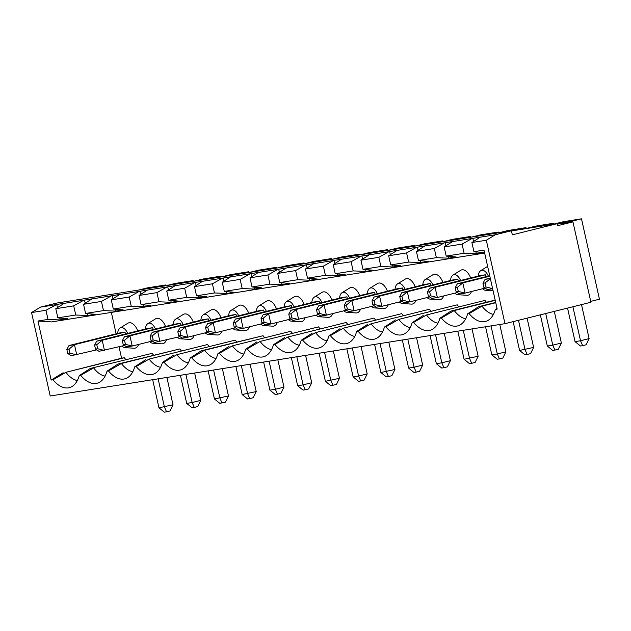 <?xml version="1.0" encoding="UTF-8"?>
<svg xmlns="http://www.w3.org/2000/svg" width="631" height="631" viewBox="0 0 631 631"><rect width="100%" height="100%" fill="white"/><g stroke="black" fill="none" stroke-linecap="round" stroke-linejoin="round"><path stroke-width="0.95" d="M205.548 327.394L206.463 331.464L208.64 331.117L207.733 327.047L205.548 327.394L207.694 323.49L213.16 322.622L215.431 332.797L209.973 333.665L206.463 331.464M277.853 359.796L283.966 387.134L275.368 389.28L277.49 394.186L275.313 394.533L269.91 390.147L275.368 389.28L269.09 361.184M283.966 387.134L280.929 393.326L277.49 394.186M263.632 362.052L269.91 390.147M125.427 344.352L132.21 346.033L126.752 346.9L123.242 344.7L125.427 344.352L124.512 340.283L122.327 340.63L124.473 336.725L175.016 324.137L180.482 323.269L180.908 325.17M180.482 323.269L129.939 335.858L132.21 346.033L152.197 341.055M124.473 336.725L129.939 335.858L124.512 340.283M122.327 340.63L123.242 344.7M183.179 324.602A10.246 5.419 -104 0 0 175.568 319.207A10.246 5.419 -104 0 0 173.123 324.61M177.429 337.269A10.246 5.419 -104 0 0 180.45 338.815A10.246 5.419 -104 0 0 181.121 338.784A10.246 5.419 -104 0 0 182.698 338.003M210.912 320.193A10.246 5.419 -104 0 0 203.308 314.79A10.246 5.419 -104 0 0 200.863 320.201M205.17 332.852A10.246 5.419 -104 0 0 208.191 334.398A10.246 5.419 -104 0 0 208.861 334.367A10.246 5.419 -104 0 0 210.439 333.594M152.213 332.316L157.679 331.449L152.252 335.873L150.068 336.22L152.213 332.316L202.756 319.728L208.222 318.86L208.648 320.753M127.699 333.428A10.246 5.419 -104 0 0 120.087 328.025A10.246 5.419 -104 0 0 117.642 333.436M121.949 346.088A10.246 5.419 -104 0 0 124.97 347.634A10.246 5.419 -104 0 0 125.64 347.602A10.246 5.419 -104 0 0 127.217 346.829M66.847 349.456L67.762 353.526L69.946 353.179L69.031 349.109L66.847 349.456L68.992 345.551L119.543 332.963L125.001 332.087L125.427 333.988M155.439 329.011A10.246 5.419 -104 0 0 147.828 323.616A10.246 5.419 -104 0 0 145.382 329.019M149.689 341.679A10.246 5.419 -104 0 0 152.71 343.225A10.246 5.419 -104 0 0 153.38 343.193A10.246 5.419 -104 0 0 154.958 342.412M94.587 345.039L95.502 349.109L97.687 348.762L96.772 344.692L94.587 345.039L96.732 341.134L147.275 328.546L152.741 327.678L153.167 329.579M177.808 331.803L178.723 335.873L180.9 335.526L179.993 331.456L177.808 331.803L179.953 327.899L185.419 327.032L179.993 331.456M90.312 368.441L152.079 353.352L90.312 368.441L79.277 375.587L80.705 375.358L93.633 367.912A31.305 16.54 76 0 0 105.077 376.115M166.892 377.441L173.004 404.786L169.976 410.97L166.537 411.83L164.352 412.177L158.949 407.792L173.004 404.786M158.129 378.837L164.415 406.924L166.537 411.83M212.016 278.381L220.858 276.173L221.031 276.946M221.844 276.82L230.694 274.611L248.598 271.764L248.772 272.529M250.113 364.205L256.225 391.551L253.189 397.735L249.758 398.595L247.573 398.942L242.17 394.556L256.225 391.551M241.35 365.601L247.628 393.689L249.758 398.595M194.277 407.421L197.708 406.561L200.745 400.37L192.155 402.515L194.277 407.421L192.092 407.768L186.689 403.383L192.155 402.515L185.869 374.42M225.448 402.152L219.833 403.351L214.43 398.966L228.485 395.96L225.448 402.152M213.609 370.011L219.888 398.098L222.017 403.004M152.67 379.704L158.949 407.792M180.229 283.429L170.402 284.999M184.276 282.791L193.125 280.59L193.291 281.355M181.318 350.765A31.305 16.54 76 0 1 179.819 348.943L118.052 364.024L107.018 371.178A35.494 18.756 76 0 1 99.895 382.031A35.494 18.756 76 0 1 80.705 375.358M79.277 375.587A35.494 18.756 76 0 1 72.155 386.448A35.494 18.756 76 0 1 52.965 379.775L65.892 372.322L124.339 357.761L121.586 358.203L119.046 346.813M77.337 380.532A31.305 16.54 76 0 1 65.892 372.322L121.586 358.203M124.457 345.465L99.012 351.309L95.502 349.109M152.741 327.678L102.198 340.267L104.47 350.442L97.687 348.762M263.45 270.202L253.875 271.701M267.489 269.555L276.339 267.355L258.434 270.202L249.584 272.403M276.339 267.355L276.512 268.12M152.489 287.846L142.661 289.408M179.938 336.638L154.492 342.491L150.983 340.29L153.167 339.943L152.252 335.873M150.068 336.22L150.983 340.29M194.103 281.229L202.953 279.02L220.858 276.173M63.139 372.755L51.158 380.059L37.963 321.021L48.011 319.428L45.968 310.271L56.751 304.465L57.453 307.589M116.136 333.807L111.356 312.416M484.647 253.047L51.71 321.897L37.963 321.021M59.787 318.04L60.213 319.949L48.011 319.428M208.191 334.398L217.214 334.99A13.046 6.894 -104 0 0 218.066 334.958A13.046 6.894 -104 0 0 221.812 331.204M221 317.677A13.046 6.894 -104 0 0 210.999 310.034L203.308 314.79M202.362 281.371L194.498 286.648L212.402 283.8L222.427 278.176L195.452 282.404L196.154 285.535M222.427 278.176L230.709 276.796L222.238 282.238L224.281 291.396L242.194 288.548L254.396 289.061L261.912 287.87L252.021 286.979L269.934 284.131L282.136 284.652L289.653 283.453L279.762 282.57L297.674 279.722L309.876 280.243L317.393 279.044L307.502 278.161L325.415 275.313L337.617 275.826L345.133 274.635L335.242 273.744L353.155 270.896L365.357 271.417L372.874 270.218L362.983 269.334L380.895 266.487L393.097 267.008L400.614 265.809L390.723 264.925L408.636 262.078L420.838 262.591L428.354 261.4L418.463 260.508L436.376 257.661L448.578 258.182L456.095 256.983L446.204 256.099L464.116 253.252L476.318 253.772L483.835 252.574L473.944 251.69L483.993 250.089L497.189 309.127L495.382 309.411A35.494 18.756 76 0 1 488.252 320.272A35.494 18.756 76 0 1 469.07 313.599L481.989 306.145L495.753 302.722M242.194 288.548L240.143 279.391L250.168 273.767L230.102 276.954M250.168 273.767L258.45 272.387L249.979 277.821L252.021 286.979M249.979 277.821L267.883 274.974L277.908 269.358L257.842 272.545M277.908 269.358L286.19 267.978L277.719 273.412L279.762 282.57M297.674 279.722L295.623 270.565L305.649 264.941L285.575 268.136M305.649 264.941L313.93 263.561L305.459 269.003L307.502 278.161M325.415 275.313L323.364 266.156L333.389 260.532L313.315 263.726M333.389 260.532L341.671 259.152L333.192 264.586L335.242 273.744M333.192 264.586L351.104 261.739L361.129 256.123L341.055 259.309M361.129 256.123L369.411 254.743L360.932 260.177L362.983 269.334M380.895 266.487L378.845 257.33L388.862 251.706L368.796 254.9M388.862 251.706L397.151 250.326L388.672 255.768L390.723 264.925M388.672 255.768L406.585 252.921L416.602 247.297L396.536 250.491M416.602 247.297L424.892 245.916L416.413 251.351L418.463 260.508M436.376 257.661L434.325 248.504L444.342 242.888L424.277 246.074M444.342 242.888L452.632 241.507L444.153 246.942L446.204 256.099M444.153 246.942L462.066 244.094L472.083 238.471L452.017 241.665M472.083 238.471L480.372 237.09L471.893 242.533L473.944 251.69M495.256 234.787L511.418 230.765L512.325 234.835L557.023 223.705L557.473 225.74L572.948 221.883L590.916 302.265L504.966 323.671L486.312 240.237L495.256 234.787L479.757 237.256M511.418 230.765L56.656 303.085L40.494 307.116L55.985 304.647M56.751 304.465L64.275 303.266L55.796 308.709L57.839 317.866L75.752 315.011L87.954 315.532L95.47 314.341L85.579 313.449L103.492 310.602L115.694 311.122L123.211 309.924L113.32 309.04L131.232 306.193L143.434 306.713L150.951 305.514L141.06 304.631L158.973 301.784L171.175 302.296L178.691 301.105L168.8 300.214L186.713 297.367L198.915 297.887L206.432 296.688L196.541 295.805L214.453 292.958L226.655 293.478L234.172 292.279L224.281 291.396M55.796 308.709L73.709 305.854L83.726 300.238L63.66 303.424M83.726 300.238L92.016 298.857L83.537 304.292L85.579 313.449M103.492 310.602L101.449 301.444L111.466 295.821L91.4 299.015M111.466 295.821L119.748 294.448L111.277 299.883L113.32 309.04M111.277 299.883L129.189 297.035L139.206 291.412L119.141 294.606M139.206 291.412L147.488 290.031L139.017 295.474L141.06 304.631M139.017 295.474L156.93 292.618L166.947 287.002L146.881 290.189M166.947 287.002L175.229 285.622L166.758 291.057L168.8 300.214M186.713 297.367L184.67 288.209L194.687 282.593L174.621 285.78M194.687 282.593L195.452 282.404M504.966 323.671L50.204 396L31.55 312.558L40.494 307.116M486.312 240.237L471.893 242.533M495.69 302.438L478.677 306.674L467.642 313.828L469.07 313.599M467.642 313.828A35.494 18.756 76 0 1 460.52 324.681A35.494 18.756 76 0 1 441.329 318.008L454.249 310.555L495.225 300.356M495.161 300.072L450.936 311.083L439.902 318.237L441.329 318.008M439.902 318.237A35.494 18.756 76 0 1 432.779 329.09A35.494 18.756 76 0 1 413.589 322.417L426.509 314.972L484.963 300.411L426.509 314.972A31.305 16.54 76 0 0 437.961 323.175M423.196 315.5L412.161 322.646L413.589 322.417M412.161 322.646A35.494 18.756 76 0 1 405.039 333.507A35.494 18.756 76 0 1 385.849 326.834L398.776 319.381L457.223 304.828L398.776 319.381A31.305 16.54 76 0 0 410.221 327.592M395.456 319.909L384.421 327.063L385.849 326.834M384.421 327.063A35.494 18.756 76 0 1 377.299 337.916A35.494 18.756 76 0 1 358.108 331.243L371.036 323.79L429.482 309.237L371.036 323.79A31.305 16.54 76 0 0 382.481 332.001M367.715 324.318L356.681 331.472L358.108 331.243M356.681 331.472A35.494 18.756 76 0 1 349.558 342.325A35.494 18.756 76 0 1 330.368 335.653L343.296 328.207L401.742 313.646L343.296 328.207A31.305 16.54 76 0 0 354.74 336.41M339.975 328.735L328.94 335.881L330.368 335.653M328.94 335.881A35.494 18.756 76 0 1 321.818 346.742A35.494 18.756 76 0 1 302.628 340.07L315.555 332.616L374.002 318.063L315.555 332.616A31.305 16.54 76 0 0 327 340.827M312.235 333.144L301.2 340.298L302.628 340.07M301.2 340.298A35.494 18.756 76 0 1 294.078 351.151A35.494 18.756 76 0 1 274.887 344.479L287.815 337.025L346.261 322.473L287.815 337.025A31.305 16.54 76 0 0 299.26 345.236M284.494 337.553L273.46 344.707L274.887 344.479M273.46 344.707A35.494 18.756 76 0 1 266.337 355.561A35.494 18.756 76 0 1 247.147 348.888L260.075 341.442L318.521 326.882L260.075 341.442A31.305 16.54 76 0 0 271.519 349.645M256.754 341.97L245.719 349.117L247.147 348.888M245.719 349.117A35.494 18.756 76 0 1 238.597 359.978A35.494 18.756 76 0 1 219.407 353.305L232.334 345.851L290.781 331.291L232.334 345.851A31.305 16.54 76 0 0 243.779 354.062M229.014 346.38L217.979 353.534L219.407 353.305M217.979 353.534A35.494 18.756 76 0 1 210.857 364.387A35.494 18.756 76 0 1 191.666 357.714L204.594 350.26L263.04 335.708L201.273 350.789L190.239 357.943L191.666 357.714M190.239 357.943A35.494 18.756 76 0 1 183.116 368.796A35.494 18.756 76 0 1 163.926 362.123L176.854 354.677L235.3 340.117L176.854 354.677A31.305 16.54 76 0 0 188.298 362.88M173.533 355.206L162.498 362.352L163.926 362.123M162.498 362.352A35.494 18.756 76 0 1 155.376 373.213A35.494 18.756 76 0 1 136.186 366.54L149.113 359.086L207.56 344.526L149.113 359.086A31.305 16.54 76 0 0 160.558 367.297M145.793 359.615L134.758 366.769L136.186 366.54M134.758 366.769A35.494 18.756 76 0 1 127.636 377.622A35.494 18.756 76 0 1 108.445 370.949L121.373 363.495L179.819 348.943M107.018 371.178L108.445 370.949M51.158 380.059L52.965 379.775M45.968 310.271L31.55 312.558M180.45 338.815L189.474 339.407A13.046 6.894 -104 0 0 190.325 339.368A13.046 6.894 -104 0 0 194.08 335.621M193.26 322.094A13.046 6.894 -104 0 0 183.258 314.451L175.568 319.207M124.97 347.634L133.993 348.225A13.046 6.894 -104 0 0 134.845 348.194A13.046 6.894 -104 0 0 138.599 344.439M137.779 330.912A13.046 6.894 -104 0 0 127.777 323.269L120.087 328.025M152.71 343.225L161.733 343.816A13.046 6.894 -104 0 0 162.585 343.777A13.046 6.894 -104 0 0 166.339 340.03M165.519 326.503A13.046 6.894 -104 0 0 155.518 318.86L147.828 323.616M232.91 328.443A10.246 5.419 -104 0 0 235.931 329.989L244.954 330.581A13.046 6.894 -104 0 0 245.806 330.541A13.046 6.894 -104 0 0 249.553 326.795M248.74 313.268A13.046 6.894 -104 0 0 238.739 305.625L231.049 310.381A10.246 5.419 -104 0 0 228.603 315.784M260.65 324.034A10.246 5.419 -104 0 0 263.671 325.58L272.695 326.172A13.046 6.894 -104 0 0 273.546 326.132A13.046 6.894 -104 0 0 277.293 322.386M276.481 308.859A13.046 6.894 -104 0 0 266.479 301.216L258.789 305.972A10.246 5.419 -104 0 0 256.336 311.375M292.271 333.121A31.305 16.54 76 0 1 290.781 331.291M320.012 328.712A31.305 16.54 76 0 1 318.521 326.882M347.752 324.295A31.305 16.54 76 0 1 346.261 322.473M375.492 319.885A31.305 16.54 76 0 1 374.002 318.063M403.233 315.476A31.305 16.54 76 0 1 401.742 313.646M430.973 311.059A31.305 16.54 76 0 1 429.482 309.237M458.713 306.65A31.305 16.54 76 0 1 457.223 304.828M486.454 302.241A31.305 16.54 76 0 1 484.963 300.411M125.837 359.591A31.305 16.54 76 0 1 124.339 357.761M153.578 355.182A31.305 16.54 76 0 1 152.079 353.352M209.058 346.356A31.305 16.54 76 0 1 207.56 344.526M236.799 341.947A31.305 16.54 76 0 1 235.3 340.117M264.531 337.53A31.305 16.54 76 0 1 263.04 335.708M399.344 301.973A10.246 5.419 -104 0 0 402.373 303.519L411.396 304.11A13.046 6.894 -104 0 0 412.248 304.071A13.046 6.894 -104 0 0 415.995 300.324M415.174 286.797A13.046 6.894 -104 0 0 405.181 279.154L397.491 283.911A10.246 5.419 -104 0 0 395.038 289.313M427.084 297.564A10.246 5.419 -104 0 0 430.113 299.11L439.137 299.701A13.046 6.894 -104 0 0 439.988 299.662A13.046 6.894 -104 0 0 443.735 295.915M442.915 282.388A13.046 6.894 -104 0 0 432.921 274.745L425.231 279.501A10.246 5.419 -104 0 0 422.778 284.904M454.825 293.147A10.246 5.419 -104 0 0 457.854 294.693L466.877 295.292A13.046 6.894 -104 0 0 467.729 295.253A13.046 6.894 -104 0 0 471.475 291.498M470.655 277.971A13.046 6.894 -104 0 0 460.662 270.328L452.971 275.084A10.246 5.419 -104 0 0 450.518 280.495M371.604 306.382A10.246 5.419 -104 0 0 374.633 307.928L383.656 308.527A13.046 6.894 -104 0 0 384.508 308.488A13.046 6.894 -104 0 0 388.254 304.734M387.434 291.206A13.046 6.894 -104 0 0 377.441 283.564L369.75 288.32A10.246 5.419 -104 0 0 367.297 293.73M343.863 310.799A10.246 5.419 -104 0 0 346.892 312.345L355.916 312.937A13.046 6.894 -104 0 0 356.767 312.897A13.046 6.894 -104 0 0 360.514 309.151M359.694 295.623A13.046 6.894 -104 0 0 349.7 287.981L342.01 292.737A10.246 5.419 -104 0 0 339.557 298.14M316.123 315.208A10.246 5.419 -104 0 0 319.152 316.754L328.175 317.346A13.046 6.894 -104 0 0 329.027 317.306A13.046 6.894 -104 0 0 332.774 313.56M331.953 300.033A13.046 6.894 -104 0 0 321.96 292.39L314.27 297.146A10.246 5.419 -104 0 0 311.817 302.549M288.383 319.617A10.246 5.419 -104 0 0 291.412 321.163L300.435 321.763A13.046 6.894 -104 0 0 301.287 321.723A13.046 6.894 -104 0 0 305.033 317.969M304.213 304.442A13.046 6.894 -104 0 0 294.22 296.799L286.529 301.555A10.246 5.419 -104 0 0 284.076 306.966M57.839 317.866L67.73 318.75L60.213 319.949M557.023 223.705L511.457 230.946M212.402 283.8L214.453 292.958M194.498 286.648L196.541 295.805M235.71 274.611L225.882 276.173M207.97 279.02L198.142 280.582M291.191 265.785L281.615 267.284M572.948 221.883L562.576 223.532L581.482 218.823L563.57 221.67L552.598 224.407M542.77 225.969L553.742 223.232L535.829 226.087L524.858 228.816M515.03 230.378L526.002 227.649L508.089 230.496L499.239 232.697M489.411 234.259L498.261 232.058L480.349 234.906L471.499 237.114M461.671 238.676L470.521 236.467L452.608 239.315L443.759 241.523M433.931 243.085L442.781 240.884L424.868 243.732L416.018 245.932M406.19 247.494L415.04 245.293L397.128 248.141L388.278 250.349M378.45 251.911L387.3 249.702L369.387 252.55L360.546 254.758M350.71 256.32L359.56 254.119L341.647 256.967L332.805 259.167M322.969 260.729L331.819 258.529L313.915 261.376L305.065 263.584M295.229 265.146L304.079 262.938L286.174 265.785L277.325 267.994M239.748 273.964L248.598 271.764M193.125 280.59L175.213 283.437L166.363 285.638M156.535 287.2L165.385 284.999L147.473 287.846L138.623 290.047M538.732 226.608L528.896 228.177M557.141 224.242L568.846 221.607L556.637 223.76M429.892 243.732L420.065 245.293M457.633 239.315L447.805 240.876M485.373 234.906L475.545 236.467M511.449 230.907L503.286 232.058M402.152 248.141L392.324 249.702M374.412 252.55L364.584 254.112M346.671 256.967L336.844 258.529M318.931 261.376L309.103 262.938M581.482 218.823L599.45 299.204L590.719 301.381M223.193 277.995L223.895 281.126M226.229 291.569L226.655 293.478M198.489 295.978L198.915 297.887M165.385 284.999L165.551 285.764M222.372 368.614L228.485 395.96M208.151 370.878L214.43 398.966M84.491 300.048L85.193 303.18M87.528 313.623L87.954 315.532M291.372 357.643L297.651 385.73L303.109 384.863L296.83 356.775M208.222 318.86L157.679 331.449L159.951 341.623L153.167 339.943M129.189 297.035L131.232 306.193M112.231 295.639L112.933 298.771M115.268 309.214L115.694 311.122M139.972 291.23L140.674 294.361M143.008 304.805L143.434 306.713M208.64 331.117L215.431 332.797L235.418 327.82M207.694 323.49L258.237 310.902L263.703 310.034L213.16 322.622L207.733 327.047M180.9 335.526L187.691 337.206L182.233 338.074L178.723 335.873M179.953 327.899L230.496 315.311L235.962 314.443L185.419 327.032L187.691 337.206L207.678 332.229M96.732 341.134L102.198 340.267L96.772 344.692M96.717 349.874L71.271 355.726L67.762 353.526M125.001 332.087L74.458 344.676L76.73 354.859L69.946 353.179M238.652 315.776A10.246 5.419 -104 0 0 231.049 310.381M235.931 329.989A10.246 5.419 -104 0 0 236.601 329.958A10.246 5.419 -104 0 0 238.179 329.177M235.962 314.443L236.388 316.344M266.392 311.367A10.246 5.419 -104 0 0 258.789 305.972M263.671 325.58A10.246 5.419 -104 0 0 264.342 325.549A10.246 5.419 -104 0 0 265.919 324.768M263.703 310.034L264.121 311.935M304.079 262.938L304.252 263.711M235.891 366.469L242.17 394.556M311.706 382.725L303.109 384.863L305.23 389.769L308.669 388.917L311.706 382.725L305.593 355.379M305.23 389.769L303.054 390.116L297.651 385.73M184.67 288.209L166.758 291.057M101.449 301.444L83.537 304.292M180.411 375.287L186.689 403.383M68.992 345.551L74.458 344.676L69.031 349.109M167.712 286.813L168.414 289.945M170.749 300.388L171.175 302.296M156.93 292.618L158.973 301.784M216.039 358.471A31.305 16.54 76 0 1 204.594 350.26L201.273 350.789M194.632 373.031L200.745 400.37M73.709 305.854L75.752 315.011M497.015 308.354L495.382 309.411M493.442 314.356A31.305 16.54 76 0 1 481.989 306.145L478.677 306.674M465.702 318.765A31.305 16.54 76 0 1 454.249 310.555L450.936 311.083M267.883 274.974L269.934 284.131M278.673 269.169L279.375 272.3M281.71 282.743L282.136 284.652M331.819 258.529L331.993 259.302M306.414 264.76L307.116 267.891M309.45 278.334L309.876 280.243M388.814 342.144L394.927 369.49L391.89 375.682L388.451 376.533L386.267 376.881L380.872 372.495L394.927 369.49M380.051 343.54L386.33 371.627L388.451 376.533M263.174 314.664L313.717 302.075L319.183 301.208L268.632 313.796L263.214 318.221L261.029 318.568L263.174 314.664L268.632 313.796L270.912 323.971L265.446 324.839L261.936 322.638L264.121 322.291L263.214 318.221M261.029 318.568L261.936 322.638M236.38 326.708L235.473 322.638L233.289 322.985L234.196 327.055L236.38 326.708L243.172 328.388L237.713 329.256L234.196 327.055M233.289 322.985L235.434 319.081L240.892 318.213L243.172 328.388L263.159 323.403M235.434 319.081L285.977 306.492L291.443 305.625L240.892 318.213L235.473 322.638M359.56 254.119L359.733 254.885M336.41 384.5L330.786 385.707L325.391 381.321L339.446 378.316L336.41 384.5M324.571 352.366L330.849 380.454L332.971 385.36M333.334 350.97L339.446 378.316M349.613 298.132A10.246 5.419 -104 0 0 342.01 292.737M346.892 312.345A10.246 5.419 -104 0 0 347.563 312.313A10.246 5.419 -104 0 0 349.14 311.533M377.354 293.723A10.246 5.419 -104 0 0 369.75 288.32M374.633 307.928A10.246 5.419 -104 0 0 375.303 307.904A10.246 5.419 -104 0 0 376.881 307.123M321.873 302.541A10.246 5.419 -104 0 0 314.27 297.146M319.152 316.754A10.246 5.419 -104 0 0 319.822 316.723A10.246 5.419 -104 0 0 321.4 315.942M319.112 353.234L325.391 381.321M250.933 273.586L251.635 276.709M253.97 287.152L254.396 289.061M360.711 380.95L358.526 381.298L353.131 376.912L358.589 376.044L360.711 380.95L364.15 380.091L367.187 373.899L361.074 346.561M240.143 279.391L222.238 282.238M319.183 301.208L319.601 303.109M288.769 314.159L289.676 318.229L291.861 317.882L290.954 313.812L288.769 314.159L290.915 310.255L341.458 297.666L346.924 296.799L347.342 298.7M294.133 306.958A10.246 5.419 -104 0 0 286.529 301.555M291.412 321.163A10.246 5.419 -104 0 0 292.082 321.132A10.246 5.419 -104 0 0 293.66 320.359M291.443 305.625L291.861 307.518M295.623 270.565L277.719 273.412M387.3 249.702L387.473 250.475M374.593 344.408L380.872 372.495M416.192 372.124L414.07 367.218L422.667 365.081L419.631 371.265L416.192 372.124L414.007 372.471L408.612 368.086L414.07 367.218L407.792 339.131M416.555 337.735L422.667 365.081M290.899 318.994L270.912 323.971L264.121 322.291M318.639 314.585L293.186 320.43L289.676 318.229M346.924 296.799L296.373 309.387L298.652 319.562L291.861 317.882M316.51 309.75L317.417 313.82L319.601 313.473L318.694 309.403L316.51 309.75L318.655 305.846L369.198 293.257L374.656 292.39L324.113 304.978L326.393 315.153L320.927 316.021L317.417 313.82M415.04 245.293L415.214 246.066M346.38 310.168L326.393 315.153L319.601 313.473M318.655 305.846L324.113 304.978L318.694 309.403M402.333 339.999L408.612 368.086M374.656 292.39L375.082 294.283M290.915 310.255L296.373 309.387L290.954 313.812M348.667 311.604L345.157 309.403L347.342 309.056L354.133 310.736L348.667 311.604M478.148 356.255L475.111 362.446L471.672 363.298L469.488 363.645L464.093 359.268L478.148 356.255L472.035 328.909M346.395 301.429L396.938 288.84L402.397 287.973L351.853 300.561L346.435 304.986L344.25 305.333L346.395 301.429L351.853 300.561L354.133 310.736L374.12 305.759M559.184 223.918L559.019 223.169M443.932 367.715L447.371 366.856L450.408 360.664L441.81 362.809L443.932 367.715L441.747 368.062L436.352 363.677L441.81 362.809L435.532 334.714M430.074 335.582L436.352 363.677M540.341 314.861L547.314 346.033L552.772 345.157L545.705 313.528M561.369 343.019L558.332 349.211L554.894 350.063L552.772 345.157L561.369 343.019L554.294 311.391M458.303 291.412L457.396 287.342L455.211 287.689L456.118 291.759L458.303 291.412L465.094 293.092L459.628 293.959L456.118 291.759M489.822 276.189L462.815 282.917L465.094 293.092L485.081 288.115M455.211 287.689L457.357 283.784L462.815 282.917L457.396 287.342M457.357 283.784L489.719 275.723M334.154 260.351L334.856 263.474M337.191 273.917L337.617 275.826M361.894 255.934L362.596 259.065M364.931 269.508L365.357 271.417M480.159 275.605L485.618 274.737L435.075 287.326L429.656 291.751L427.471 292.098L429.616 288.193L480.159 275.605M429.616 288.193L435.075 287.326L437.354 297.501L431.888 298.368L428.378 296.168L430.563 295.821L437.354 297.501L457.341 292.524M513.137 321.636L519.573 350.442L533.629 347.429L530.592 353.62L527.153 354.48L524.968 354.827L519.573 350.442M462.066 244.094L464.116 253.252M445.115 242.698L445.817 245.83M448.152 256.273L448.578 258.182M404.148 302.785L400.638 300.585L402.823 300.238L409.614 301.918L404.148 302.785M375.082 304.647L374.175 300.577L371.99 300.924L374.136 297.02L424.679 284.431L430.137 283.564L379.594 296.152L381.873 306.327L376.407 307.194L372.897 304.994L375.082 304.647L381.873 306.327L401.86 301.35M374.136 297.02L379.594 296.152L374.175 300.577M457.814 331.172L464.093 359.268M442.781 240.884L442.954 241.649M444.295 333.326L450.408 360.664M485.554 326.763L491.833 354.851L497.291 353.983L491.013 325.896M499.776 324.5L505.888 351.846L497.291 353.983L499.413 358.889L497.228 359.236L491.833 354.851M402.823 300.238L401.915 296.168L399.731 296.515L401.876 292.61L452.419 280.022L457.877 279.154L458.303 281.047M457.877 279.154L407.334 291.743L409.614 301.918L429.601 296.933M401.876 292.61L407.334 291.743L401.915 296.168M518.493 320.303L525.031 349.574L527.153 354.48M405.094 289.306A10.246 5.419 -104 0 0 397.491 283.911M402.373 303.519A10.246 5.419 -104 0 0 403.043 303.487A10.246 5.419 -104 0 0 404.621 302.706M499.413 358.889L502.852 358.029L505.888 351.846M406.585 252.921L408.636 262.078M526.002 227.649L526.191 228.485M389.635 251.524L390.337 254.656M392.671 265.099L393.097 267.008M460.575 280.487A10.246 5.419 -104 0 0 452.971 275.084M457.854 294.693A10.246 5.419 -104 0 0 458.524 294.669A10.246 5.419 -104 0 0 460.102 293.888M378.845 257.33L360.932 260.177M434.325 248.504L416.413 251.351M527.082 318.166L533.629 347.429M399.731 296.515L400.638 300.585M553.742 223.232L553.931 224.076M402.397 287.973L402.823 289.874M498.261 232.058L498.435 232.831M554.894 350.063L552.709 350.41L547.314 346.033M351.104 261.739L353.155 270.896M581.506 304.607L589.109 338.61L586.073 344.794L582.634 345.654L580.449 346.001L575.054 341.616L580.512 340.748L582.634 345.654M463.272 330.305L469.551 358.392L471.672 363.298M567.553 308.086L575.054 341.616M589.109 338.61L580.512 340.748L572.909 306.753M347.342 309.056L346.435 304.986M472.856 238.289L473.55 241.421M475.884 251.864L476.318 253.772M417.375 247.115L418.077 250.239M420.412 260.69L420.838 262.591M371.99 300.924L372.897 304.994M323.364 266.156L305.459 269.003M344.25 305.333L345.157 309.403M492.622 288.714L487.369 289.55L483.859 287.35L486.044 287.002L485.136 282.933L482.952 283.28L485.097 279.375L490.248 278.09M485.097 279.375L490.35 278.539M427.471 292.098L428.378 296.168M430.563 295.821L429.656 291.751M470.521 236.467L470.694 237.24M486.044 287.002L492.606 288.627M490.374 278.65L485.136 282.933M482.952 283.28L483.859 287.35M488.315 276.07A10.246 5.419 -104 0 0 480.712 270.675A10.246 5.419 -104 0 0 478.259 276.078M482.565 288.738A10.246 5.419 -104 0 0 485.594 290.284A10.246 5.419 -104 0 0 486.264 290.252A10.246 5.419 -104 0 0 487.842 289.471M485.618 274.737L486.044 276.638M432.834 284.896A10.246 5.419 -104 0 0 425.231 279.501M430.113 299.11A10.246 5.419 -104 0 0 430.784 299.078A10.246 5.419 -104 0 0 432.361 298.297M430.137 283.564L430.563 285.464M132.818 371.706A31.305 16.54 76 0 1 121.373 363.495L118.052 364.024M352.311 347.949L358.589 376.044L367.187 373.899M346.853 348.817L353.131 376.912M485.594 290.284L493.087 290.773M480.712 270.675L487.637 266.392"/></g></svg>

